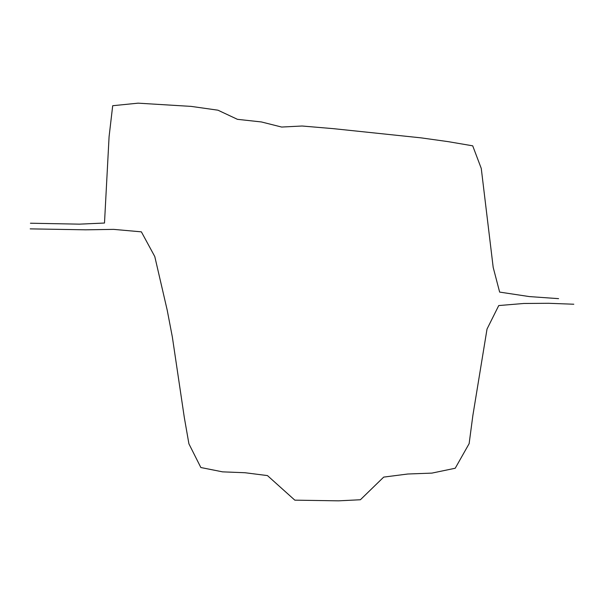 <?xml version="1.0" encoding="UTF-8"?>
<svg xmlns="http://www.w3.org/2000/svg" width="604" height="604" viewBox="0 0 604 604"><rect width="100%" height="100%" fill="white"/><g stroke="black" fill="none" stroke-linecap="round" stroke-linejoin="round"><path stroke-width="0.91" d="M30.426 223.223L79.426 224.152L104.492 223.035L109.082 136.67L112.699 105.715L138.097 103.163L191.181 106.395L217.953 110.192L237.44 119.328L261.381 121.948L281.645 127.051L302.068 126.01L333.234 128.644L421.101 137.863L448.236 141.653L472.713 145.828L481.267 168.44L493.189 267.376L499.636 292.094L529.315 296.579L558.587 298.648M30.2 228.871L85.647 229.822L113.673 229.377L141.374 231.845L154.783 256.549L167.195 310.101L172.351 337.024L184.318 417.553L188.916 443.827L200.853 467.526L222.589 471.86L244.937 472.728L267.451 475.582L294.82 500.157L338.572 500.837L360.399 499.75L383.691 477.107L407.813 474.004L431.875 473.113L455.227 468.243L469.134 443.653L472.864 415.484L487.028 329.044L498.738 305.564L523.894 303.472L548.651 303.291L573.8 304.227"/></g></svg>
